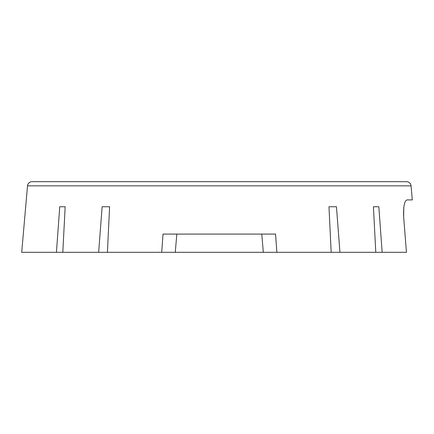<?xml version="1.0" encoding="UTF-8"?>
<svg xmlns="http://www.w3.org/2000/svg" width="434" height="434" viewBox="0 0 434 434"><rect width="100%" height="100%" fill="white"/><g stroke="black" fill="none" stroke-linecap="round" stroke-linejoin="round"><path stroke-width="0.65" d="M27.516 185.844L21.7 252.317L56.431 252.317L59.756 206.747L65.165 206.747L62.805 252.317L98.648 252.317L102.131 206.747L109.607 206.747L107.41 252.317L161.714 252.317L163.021 234.089L275.563 234.089L276.87 252.317L331.175 252.317L328.977 206.747L336.459 206.747L339.936 252.317L375.779 252.317L373.419 206.747L378.833 206.747L382.159 252.317L406.452 252.317L403.653 216.924C403.3 206.589 404.412 200.915 406.994 199.911L412.3 199.911L411.069 185.844L27.516 185.844A4.557 4.557 0 0 1 32.056 181.683L406.528 181.683A4.557 4.557 0 0 1 411.069 185.844M41.604 181.683L396.98 181.683L41.604 181.683M336.459 206.747L328.977 206.747M331.175 252.317L339.936 252.317M378.833 206.747L373.419 206.747M375.779 252.317L382.159 252.317M404.786 202.77L404.217 204.886M403.788 207.479L403.653 216.924M161.714 252.317L276.87 252.317M56.431 252.317L62.805 252.317M59.756 206.747L65.165 206.747M98.648 252.317L107.41 252.317M102.131 206.747L109.607 206.747M263.308 252.317L261.767 234.089M175.276 252.317L176.817 234.089"/></g></svg>
